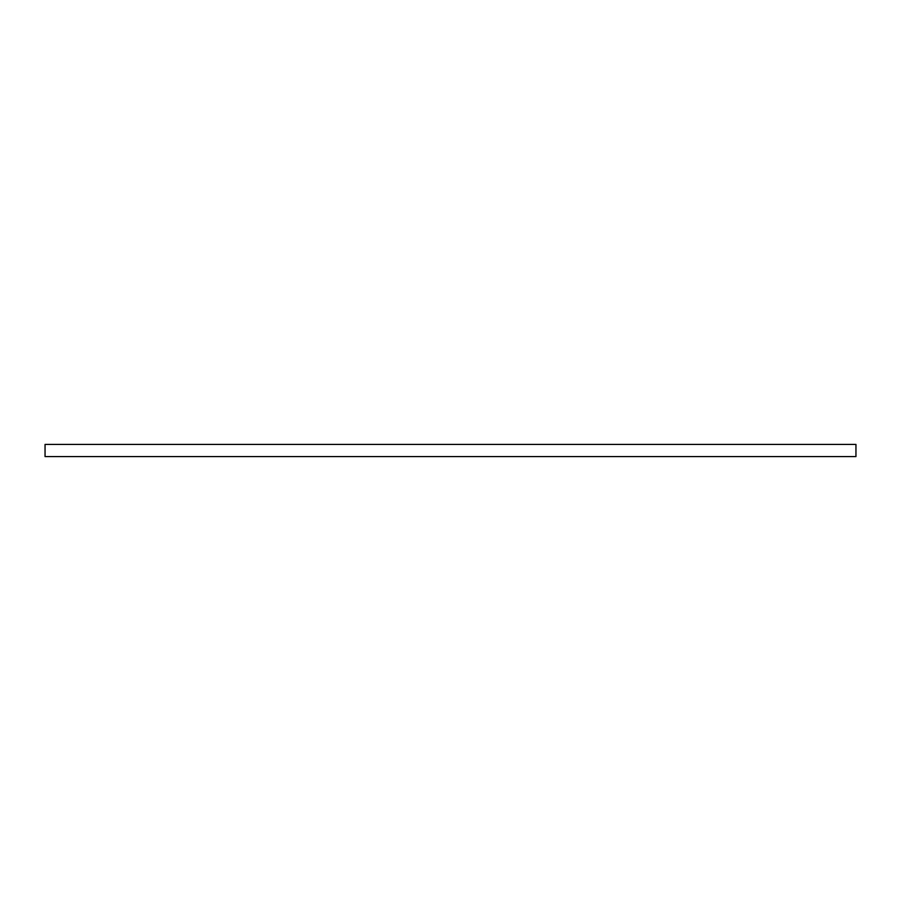 <?xml version="1.0" encoding="UTF-8"?>
<svg xmlns="http://www.w3.org/2000/svg" width="901" height="901" viewBox="0 0 901 901"><rect width="100%" height="100%" fill="white"/><g stroke="black" fill="none" stroke-linecap="round" stroke-linejoin="round"><path stroke-width="1.35" d="M45.05 456.582L45.05 444.418L855.95 444.418L855.95 456.582L45.05 456.582"/></g></svg>

